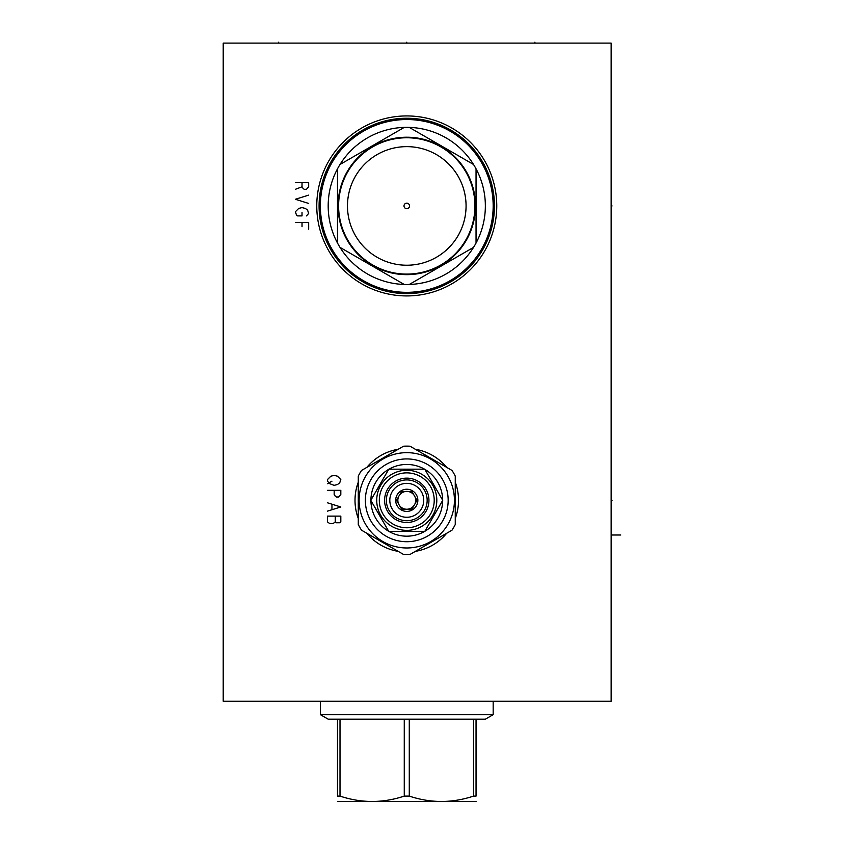 <?xml version="1.0" encoding="UTF-8"?>
<svg xmlns="http://www.w3.org/2000/svg" width="844" height="844" viewBox="0 0 844 844"><rect width="100%" height="100%" fill="white"/><g stroke="black" fill="none" stroke-linecap="round" stroke-linejoin="round"><path stroke-width="1.27" d="M223.217 43.107L223.217 701.269L611.151 701.269L611.151 43.107L223.217 43.107M316.764 205.936A90.002 90.002 0 0 1 406.766 115.934A90.002 90.002 0 0 1 496.768 205.936A90.002 90.002 0 0 1 406.766 295.928A90.002 90.002 0 0 1 316.764 205.936M358.278 518.416A51.758 51.758 0 0 1 358.278 482.219M366.845 467.376A51.758 51.758 0 0 1 398.199 449.272M415.343 449.272A51.758 51.758 0 0 1 446.687 467.376M455.264 482.219A51.758 51.758 0 0 1 455.264 518.416M446.687 533.26A51.758 51.758 0 0 1 415.343 551.364M398.199 551.364A51.758 51.758 0 0 1 366.845 533.26M320.098 205.936A86.679 86.679 0 0 0 406.766 292.604A86.679 86.679 0 0 0 493.445 205.936A86.679 86.679 0 0 0 406.766 119.257A86.679 86.679 0 0 0 320.098 205.936M493.17 701.269L493.17 714.678L320.372 714.678L320.372 701.269M337.494 719.193L409.277 719.193L409.277 796.103L404.265 796.103C382.838 803.245 361.422 803.245 340.005 796.103L337.494 796.103C337.494 803.245 337.494 803.245 337.494 796.103C337.494 803.245 337.494 803.245 337.494 796.103L337.494 719.193L328.189 719.193L320.372 714.678M404.265 719.193L404.265 796.103M340.005 719.193L340.005 796.103M493.17 714.678L485.353 719.193L476.048 719.193L476.048 796.103C476.048 803.245 476.048 803.245 476.048 796.103C476.048 803.245 476.048 803.245 476.048 796.103L473.537 796.103C452.12 803.245 430.693 803.245 409.277 796.103M476.048 801.484L337.494 801.484M476.048 719.193L409.277 719.193M473.537 719.193L473.537 796.103M404.002 205.936A2.775 2.775 0 0 0 406.766 208.7A2.775 2.775 0 0 0 409.54 205.936A2.775 2.775 0 0 0 406.766 203.161A2.775 2.775 0 0 0 404.002 205.936M474.94 205.936A68.164 68.164 0 0 0 406.766 137.762A68.164 68.164 0 0 0 338.602 205.936A68.164 68.164 0 0 0 406.766 274.1A68.164 68.164 0 0 0 474.94 205.936M406.766 137.213A68.723 68.723 0 0 1 475.488 205.936A68.723 68.723 0 0 1 406.766 274.648A68.723 68.723 0 0 1 338.054 205.936A68.723 68.723 0 0 1 406.766 137.213M473.537 164.485A78.587 78.587 0 0 1 476.048 168.832L476.048 243.03A78.587 78.587 0 0 1 473.537 247.376L409.277 284.47A78.587 78.587 0 0 1 340.005 247.376L404.265 284.47L340.005 247.376A78.587 78.587 0 0 1 337.494 168.832L337.494 243.03L337.494 168.832A78.587 78.587 0 0 1 404.265 127.391L340.005 164.485L404.265 127.391A78.587 78.587 0 0 1 409.277 127.391L473.537 164.485L409.277 127.391A78.587 78.587 0 0 1 473.537 164.485M476.048 243.03L476.048 168.832A78.587 78.587 0 0 1 476.048 243.03M406.766 119.531A86.394 86.394 0 0 0 320.372 205.936A86.394 86.394 0 0 0 406.766 292.33A86.394 86.394 0 0 0 493.17 205.936A86.394 86.394 0 0 0 406.766 119.531M409.277 284.47L473.537 247.376A78.587 78.587 0 0 1 409.277 284.47M442.731 500.323L424.754 469.169L388.789 469.169L370.801 500.323L388.789 531.467L424.754 531.467L442.731 500.323M376.73 500.323A30.036 30.036 0 0 0 406.766 530.359A30.036 30.036 0 0 0 436.802 500.323A30.036 30.036 0 0 0 406.766 470.277A30.036 30.036 0 0 0 376.73 500.323A30.036 30.036 0 0 0 406.766 530.359A30.036 30.036 0 0 0 436.802 500.323A30.036 30.036 0 0 0 406.766 470.277A30.036 30.036 0 0 0 376.73 500.323M379.315 500.323A27.451 27.451 0 0 0 406.766 527.764A27.451 27.451 0 0 0 434.217 500.323A27.451 27.451 0 0 0 406.766 472.872A27.451 27.451 0 0 0 379.315 500.323M428.942 500.323A22.166 22.166 0 0 0 406.766 478.147A22.166 22.166 0 0 0 384.6 500.323A22.166 22.166 0 0 0 406.766 522.489A22.166 22.166 0 0 0 428.942 500.323M386.373 500.323A20.393 20.393 0 0 1 406.766 479.919A20.393 20.393 0 0 1 427.159 500.323A20.393 20.393 0 0 1 406.766 520.716A20.393 20.393 0 0 1 386.373 500.323M423.73 500.323A16.954 16.954 0 0 1 406.766 517.277A16.954 16.954 0 0 1 389.812 500.323A16.954 16.954 0 0 1 406.766 483.359A16.954 16.954 0 0 1 423.73 500.323M417.854 500.323A11.088 11.088 0 0 0 406.766 489.235A11.088 11.088 0 0 0 395.688 500.323A11.088 11.088 0 0 0 406.766 511.401A11.088 11.088 0 0 0 417.854 500.323M414.942 496.747A8.925 8.925 0 0 1 414.942 503.889L417.01 500.323L414.942 496.747A8.925 8.925 0 0 0 413.95 495.027L411.893 491.451L407.757 491.451A8.925 8.925 0 0 0 405.774 491.451L401.649 491.451L399.581 495.027A8.925 8.925 0 0 0 398.59 496.747L396.532 500.323L398.59 503.889A8.925 8.925 0 0 1 398.59 496.747L396.532 500.323M401.649 491.451L405.774 491.451A8.925 8.925 0 0 0 398.59 496.747M411.893 491.451L413.95 495.027A8.925 8.925 0 0 0 407.757 491.451M399.581 505.609L401.649 509.185L399.581 505.609A8.925 8.925 0 0 1 398.59 503.889A8.925 8.925 0 0 0 414.942 503.889L417.01 500.323M411.893 509.185L407.757 509.185L411.893 509.185L413.95 505.609M401.649 509.185L405.774 509.185M424.532 469.169A35.859 35.859 0 0 0 389 469.169M388.683 469.359A35.859 35.859 0 0 0 370.917 500.133M370.917 500.503A35.859 35.859 0 0 0 388.683 531.277M389 531.467A35.859 35.859 0 0 0 424.532 531.467M424.859 531.277A35.859 35.859 0 0 0 442.625 500.503M442.625 500.133A35.859 35.859 0 0 0 424.859 469.359M406.766 458.925A41.398 41.398 0 0 0 365.368 500.323A41.398 41.398 0 0 0 406.766 541.721A41.398 41.398 0 0 0 448.164 500.323A41.398 41.398 0 0 0 406.766 458.925M406.766 452.658A47.665 47.665 0 0 1 454.431 500.323A47.665 47.665 0 0 1 406.766 547.978A47.665 47.665 0 0 1 359.111 500.323A47.665 47.665 0 0 1 406.766 452.658M451.983 470.424A54.195 54.195 0 0 1 455.264 476.111L455.264 524.525A54.195 54.195 0 0 1 451.983 530.211L410.047 554.424A54.195 54.195 0 0 1 403.485 554.424L361.559 530.211A54.195 54.195 0 0 1 358.278 524.525L358.278 476.111A54.195 54.195 0 0 1 361.559 470.424L403.485 446.223A54.195 54.195 0 0 1 410.047 446.223L451.983 470.424M278.636 43.107L278.636 42.2L278.636 43.107M534.896 43.107L534.896 42.2L534.896 43.107M406.766 43.107L406.766 42.2M611.151 205.936L612.069 205.936L611.151 205.936M620.783 535.012L612.069 535.012M611.151 500.323L612.069 500.323L611.151 500.323M295.379 182.652L308.672 182.652L308.672 186.809L306.456 189.309L304.241 189.309L303.133 188.476L302.025 186.809L302.025 182.652M302.025 186.809L295.379 189.309M308.672 195.122L295.379 199.279L308.672 203.436M306.456 215.906L308.672 213.416L307.564 210.082L305.349 208.426L302.025 207.592L298.702 208.426L295.379 211.749L296.487 215.072L297.594 215.906L302.025 215.906L302.025 212.582M308.672 229.209L308.672 222.552L295.379 222.552M302.025 222.552L302.025 226.709M329.74 483.696L334.171 485.353L337.494 484.519L339.71 482.863L340.818 479.54L337.494 476.206L334.171 475.383L330.848 476.206L327.514 479.54L327.514 481.196L329.74 483.696M331.956 481.196L327.514 483.696M327.514 490.343L340.818 490.343L340.818 494.5L338.602 496.989L336.387 496.989L335.279 496.166L334.171 494.5L334.171 490.343M327.514 511.126L340.818 506.97L327.514 502.813M331.956 504.48L331.956 509.459M340.818 516.117L327.514 516.117L327.514 521.93L329.74 523.596L333.063 523.596L335.279 521.93L336.387 522.763L339.71 522.763L340.818 521.93L340.818 516.117M335.279 516.117L335.279 521.93M319.085 205.936A87.681 87.681 0 0 1 406.766 118.244A87.681 87.681 0 0 1 494.447 205.936A87.681 87.681 0 0 1 406.766 293.617A87.681 87.681 0 0 1 319.085 205.936M466.067 205.936A59.302 59.302 0 0 0 406.766 146.634A59.302 59.302 0 0 0 347.475 205.936A59.302 59.302 0 0 0 406.766 265.227A59.302 59.302 0 0 0 466.067 205.936"/></g></svg>
